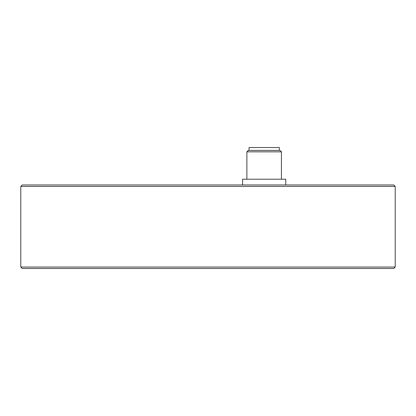 <?xml version="1.0" encoding="UTF-8"?>
<svg xmlns="http://www.w3.org/2000/svg" width="416" height="416" viewBox="0 0 416 416"><rect width="100%" height="100%" fill="white"/><g stroke="black" fill="none" stroke-linecap="round" stroke-linejoin="round"><path stroke-width="0.62" d="M393.76 268.481L22.24 268.481L393.76 268.481L395.2 267.041L20.8 267.041L395.2 267.041L395.2 186.399L20.8 186.399L395.2 186.399L393.76 184.959L22.24 184.959L393.76 184.959M285.761 179.202L242.559 179.202L285.761 179.202L285.761 184.959M279.999 150.4L248.321 150.4L279.999 150.4L281.44 151.84L246.88 151.84L281.44 151.84L281.44 179.202M249.038 147.519L279.282 147.519L249.038 147.519L249.038 150.4M22.24 268.481L20.8 267.041L20.8 186.399L22.24 184.959M246.88 179.202L246.88 151.84L248.321 150.4M242.559 179.202L242.559 184.959M279.282 150.4L279.282 147.519"/></g></svg>
